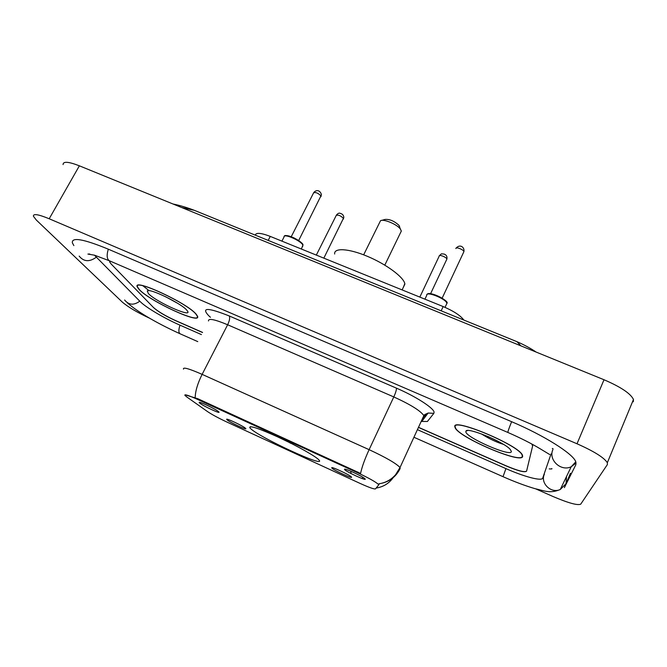 <?xml version="1.0" encoding="UTF-8"?>
<svg xmlns="http://www.w3.org/2000/svg" width="667" height="667" viewBox="0 0 667 667"><rect width="100%" height="100%" fill="white"/><g stroke="black" fill="none" stroke-linecap="round" stroke-linejoin="round"><path stroke-width="1" d="M250.525 428.514C259.146 437.31 325.98 468.259 319.151 460.188L318.968 459.972C316.125 456.595 297.549 446.09 279.006 437.477C258.704 428.306 248.974 425.062 249.817 427.755L250.525 428.514M351.451 477.038C353.568 479.415 333.367 470.11 331.883 468.034L331.782 467.875C330.54 466 349.358 474.679 351.326 476.888L351.451 477.038M245.506 428.289L245.598 428.381C248.432 431.015 229.69 422.344 227.005 419.776L226.68 419.401C225.579 417.659 243.297 426.03 245.506 428.289M365.132 478.964C367.158 481.424 345.998 471.702 344.614 469.551L344.531 469.418C343.188 467.384 362.79 476.355 364.949 478.764L365.132 478.964M218.601 411.714L218.759 411.856C221.736 414.649 202.693 405.828 199.625 403.001L199.208 402.534C198.074 400.717 216.05 409.221 218.601 411.714M186.802 396.965L184.909 395.356C184.35 394.03 188.519 395.356 197.399 399.341L357.462 472.695C368.826 478.031 375.838 481.966 378.481 484.475L378.631 485.001L375.454 488.903C374.145 489.295 368.951 487.435 359.88 483.325L227.355 422.261C218.693 418.209 212.098 414.657 207.562 411.614L186.802 396.965M422.419 418.768L423.578 419.076L422.419 418.759M255.286 235.143C255.953 232.424 260.939 232.841 270.252 236.401L443.163 306.57C453.602 311.039 460.497 315.541 463.857 320.06M418.492 427.305L506.228 465.858C518.067 470.852 524.862 472.586 526.605 471.052L532.633 445.965L531.774 443.997M110.213 261.13L109.847 262.139L111.264 264.124L153.36 307.395C157.896 311.464 165.258 315.833 175.446 320.51L202.56 332.416M417.417 429.656L505.894 468.601C524.195 476.73 541.871 481.457 542.713 478.114L551.059 453.919M94.422 255.161L140.228 301.634C145.873 307.437 164.374 318.342 179.731 325.046L201.426 334.592M535.751 488.878L552.993 496.498C568.384 503.051 577.63 505.611 580.724 504.16L607.379 464.574L607.345 462.706C604.085 457.604 593.972 451.292 577.013 443.772L49.2 218.768C38.319 214.299 33.067 213.457 33.425 216.258L36.326 220.043L122.319 302.101C128.189 307.12 137.352 312.523 149.817 318.326M633.308 401.784L633.475 399.475C630.632 393.547 620.81 386.977 604.01 379.748L79.373 165.816C68.509 161.597 63.082 161.189 63.073 164.591M570.427 473.245L564.382 487.619L575.896 464.641L575.688 461.531C572.703 453.527 543.83 435.343 511.581 421.677L107.937 249.024C83.4 238.961 71.544 236.91 72.37 242.863L73.87 245.606M553.035 448.683L552.301 448.474M520.894 345.856L516.925 341.662L514.841 340.82M199.3 212.348L194.28 210.305L181.541 207.479M139.086 289.453C149.708 301.234 201.451 325.037 197.549 316.266L196.315 314.357C187.886 303.335 132.575 277.639 137.235 286.852L139.086 289.453M454.886 426.905L455.052 427.489C457.629 436.877 522.061 464.632 522.653 456.395L522.478 455.294C519.676 445.389 451.15 416.842 454.886 426.905M185.042 394.814L197.74 398.683L360.572 473.445C361.923 467.033 364.774 459.104 369.118 449.666C385.985 457.52 396.281 463.473 400.017 467.542L400.158 468.492C395.898 477.08 389.019 482.141 379.54 483.692L379.098 483.992M378.481 484.475L378.964 483.758M418.451 427.405L506.211 465.975C518.051 470.969 524.837 472.695 526.58 471.169L532.666 445.814L532.049 444.147M109.813 260.955L109.596 261.873L111.014 263.865L153.56 307.595C158.087 311.664 165.441 316.033 175.629 320.694L202.51 332.508M196.015 314.232C187.66 303.31 132.941 277.889 137.552 287.01L139.37 289.578C149.883 301.234 201.109 324.804 197.24 316.116L196.015 314.232M148.341 293.48C156.111 302.218 194.989 319.276 186.91 310.33L186.818 310.222C181.599 303.552 148.924 287.669 147.29 291.012L148.341 293.48M165.324 296.582L177.789 303.402M142.946 285.801L148.908 290.545M522.303 456.245L522.128 455.152C519.36 445.356 451.551 417.108 455.228 427.055L455.394 427.639C457.946 436.927 521.736 464.407 522.303 456.245M465.833 431.666C465.316 437.302 511.381 457.445 511.389 451.492L510.197 449.341C503.727 441.854 467.125 426.872 465.966 431.124L465.833 431.666M481.374 433.883C488.969 438.694 496.331 442.188 503.468 444.372M499.008 441.821L487.969 436.51M399.575 226.547L398.941 225.321C394.122 220.944 389.453 218.993 384.926 219.468L381.774 220.368M400.742 232.258L401.326 231.049L400.392 229.056C397.048 224.304 383.408 218.618 380.507 220.735L363.665 254.827M403.252 287.519L404.819 283.675C403.577 277.038 386.235 264.199 367.417 256.336C348.583 248.391 333.717 247.615 334.667 254.027M290.437 443.005L276.505 436.326M289.82 442.696L290.287 443.188M357.462 472.695L357.787 471.994M197.399 399.341L197.74 398.683M268.192 240.403L270.252 236.401M441.179 310.83L443.163 306.57M566.508 476.521L566.033 483.683L560.28 489.478C551.167 493.939 540.02 483.141 544.372 474.212M511.631 421.702C508.879 428.472 507.645 432.066 507.946 432.491C520.635 438.036 531.457 443.513 540.412 448.924L549.7 454.535M576.13 462.981L571.202 466.767C560.789 471.869 547.991 459.638 552.951 449.491M575.804 461.797L571.202 466.767L560.28 489.478C549.825 493.947 544.172 490.637 534.901 488.636C525.288 485.801 514.666 481.816 503.035 476.697L505.928 468.618M197.782 341.621L180.24 333.859C178.514 332.875 178.431 329.973 179.982 325.154M124.612 300C128.773 305.102 133.825 305.503 139.778 301.184M79.181 256.111C83.759 261.756 89.411 262.148 96.148 257.304M108.312 249.183C106.437 255.519 106.887 259.43 109.671 260.889L127.397 268.526M604.01 379.748L577.013 443.772M79.373 165.816L49.2 218.768M210.447 317.284L208.563 315.558C201 307.345 207.896 307.487 229.256 315.966L396.415 388.144C396.598 389.695 395.731 392.621 393.797 396.932L227.639 324.762C214.549 319.31 208.171 318.051 208.496 320.977M396.415 388.144C415.491 396.281 433.667 407.987 434.075 412.164L433.85 413.357L427.414 421.477L421.194 421.427M422.361 418.884L423.845 416.9L423.853 415.633C420.543 410.789 410.522 404.552 393.797 396.932L369.118 449.666L202.126 374.37C197.682 383.275 195.364 391.045 195.164 397.674M423.878 416.833L423.345 416.742M376.13 488.069C383.934 486.81 389.945 482.85 394.164 476.18M399.416 469.318L398.899 469.893M183.492 369.134C182.791 366.875 189.003 368.618 202.126 374.37L227.639 324.762C229.573 320.669 230.115 317.734 229.256 315.966M421.16 421.511L422.003 421.16L428.139 413.023L433.85 413.357M423.987 416.6L428.139 413.023L424.837 414.532L423.853 415.633L400.017 467.542L395.631 474.671C391.787 479.056 387.102 481.933 381.582 483.292L379.54 483.692L378.656 484.776M423.57 415.091L424.454 415.082M362.114 478.522L362.731 477.205M421.394 420.994L422.603 421.444M302.61 246.607L302.901 245.206C301.301 240.737 283.025 232.85 284.025 237.043L281.924 241.137M320.935 196.698L321.094 196.04C318.184 193.055 315.683 192.004 313.598 192.88L291.237 236.718M285.343 235.935C287.485 234.075 301.384 240.854 302.585 244.347M463.682 252.134L463.89 251.676C463.907 249.7 455.528 246.457 455.886 248.574M446.89 303.477L446.882 303.402C446.632 299.033 425.479 290.562 426.755 295.323L424.937 299.175M428.139 294.03C430.682 291.854 446.64 299.258 446.515 302.56M343.372 219.051L343.53 218.484C340.737 215.649 338.311 214.632 336.235 215.433L316.325 255.094M446.665 259.563L446.865 259.146C446.865 257.304 438.869 254.135 439.211 256.103L419.826 297.098M439.403 255.686C442.404 252.818 440.912 254.077 443.947 254.01C446.39 254.827 447.365 256.52 446.89 259.079L430.599 293.688M350.809 471.227L351.017 473.52M250.367 426.655L249.817 427.755M551.801 468.559C552.376 468.926 551.526 469.043 549.233 468.901M127.814 268.709L507.887 432.466M503.01 476.68L413.924 437.26M89.795 254.027L87.902 254.077L94.497 255.186L109.671 260.889M180.24 333.859C160.714 325.021 139.236 313.382 127.297 302.785M633.475 399.475L607.345 462.706M194.297 210.313L516.917 341.662C524.22 344.856 530.615 348.316 536.11 352.059M194.28 210.305C186.718 207.437 179.623 205.336 173.003 203.994M148.433 290.687L147.29 291.012M467.592 430.54L465.966 431.124M301.384 249.033L302.976 244.939C303.227 243.747 300.183 241.371 293.847 237.819C287.552 235.418 284.392 234.892 284.359 236.243M298.666 240.545L321.427 194.872C321.102 192.171 317.675 188.261 313.798 192.471M427.105 294.397C428.856 290.487 450.067 301.125 446.882 303.402L445.039 307.362M456.095 248.116C460.33 243.505 464.824 247.64 463.89 251.676L442.146 298.182M336.418 215.057C337.969 213.29 339.27 212.74 340.328 213.398C342.505 213.932 343.672 215.299 343.83 217.492L323.837 258.146M398.941 225.321L400.392 229.056M404.894 284.084L402.109 289.912M401.326 231.049L384.801 265.141"/></g></svg>
